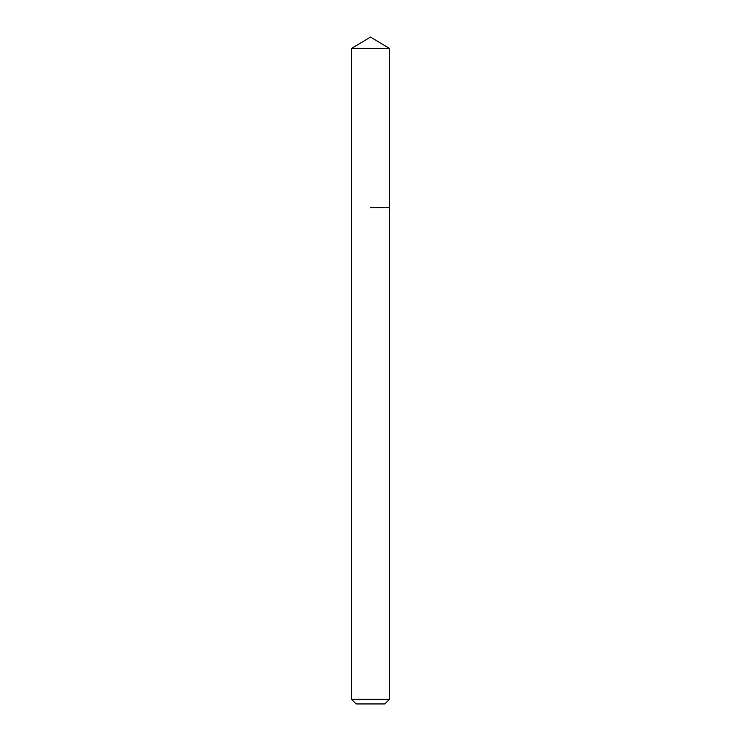 <?xml version="1.0" encoding="UTF-8"?>
<svg xmlns="http://www.w3.org/2000/svg" width="741" height="741" viewBox="0 0 741 741"><rect width="100%" height="100%" fill="white"/><g stroke="black" fill="none" stroke-linecap="round" stroke-linejoin="round"><path stroke-width="1.11" d="M389.497 699.3L351.503 699.3L356.152 703.95L384.848 703.95L389.497 699.3L389.497 48.461L351.503 48.461L370.5 37.05L389.497 48.461M370.5 207.656L389.497 207.656L370.5 207.656M351.503 699.3L351.503 48.461"/></g></svg>
